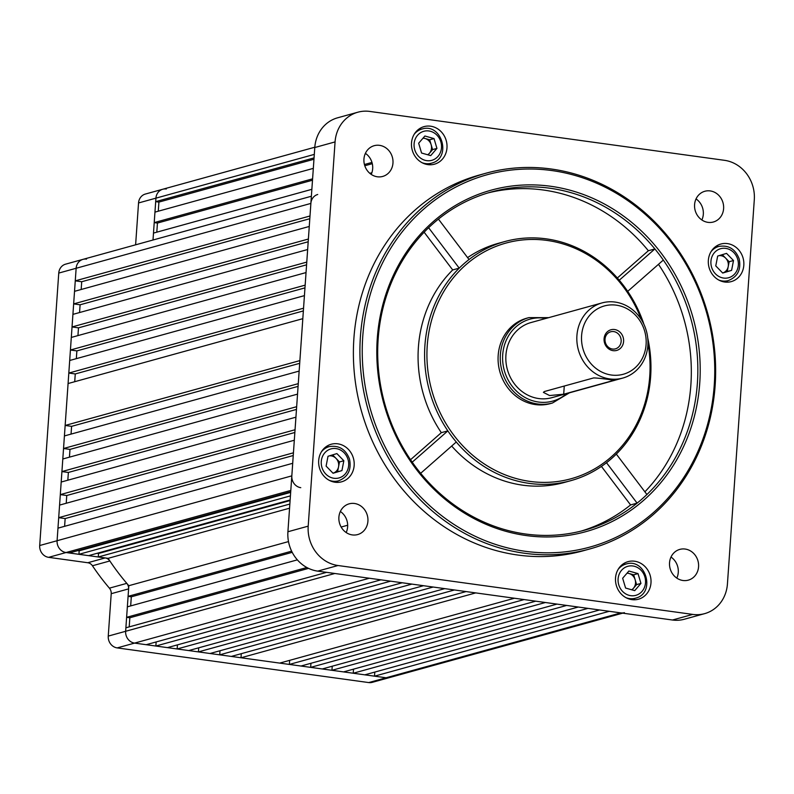 <?xml version="1.0" encoding="UTF-8"?>
<svg xmlns="http://www.w3.org/2000/svg" width="794" height="794" viewBox="0 0 794 794"><rect width="100%" height="100%" fill="white"/><g stroke="black" fill="none" stroke-linecap="round" stroke-linejoin="round"><path stroke-width="1.19" d="M354.511 503.485A15.949 14.441 74.6 0 0 349.162 503.833A15.949 14.441 74.6 0 0 338.939 520.139A15.949 14.441 74.6 0 0 352.308 534.918A15.949 14.441 74.6 0 0 357.657 534.57A15.949 14.441 74.6 0 0 367.87 518.264A15.949 14.441 74.6 0 0 354.511 503.485M685.153 549.051A15.949 14.441 74.6 0 0 679.803 549.398A15.949 14.441 74.6 0 0 669.59 565.715A15.949 14.441 74.6 0 0 682.949 580.493A15.949 14.441 74.6 0 0 688.299 580.146A15.949 14.441 74.6 0 0 698.521 563.839A15.949 14.441 74.6 0 0 685.153 549.051M710.193 190.917A15.949 14.441 74.6 0 0 704.844 191.265A15.949 14.441 74.6 0 0 694.631 207.571A15.949 14.441 74.6 0 0 708 222.36A15.949 14.441 74.6 0 0 713.34 222.012A15.949 14.441 74.6 0 0 723.562 205.696A15.949 14.441 74.6 0 0 710.193 190.917M379.552 145.352A15.949 14.441 74.6 0 0 374.202 145.689A15.949 14.441 74.6 0 0 363.989 162.006A15.949 14.441 74.6 0 0 377.349 176.784A15.949 14.441 74.6 0 0 382.698 176.437A15.949 14.441 74.6 0 0 392.921 160.13A15.949 14.441 74.6 0 0 379.552 145.352M727.423 243.599A19.493 17.647 74.6 0 0 720.892 244.026A19.493 17.647 74.6 0 0 708.407 263.965A19.493 17.647 74.6 0 0 724.743 282.029A19.493 17.647 74.6 0 0 731.274 281.602A19.493 17.647 74.6 0 0 743.76 261.663A19.493 17.647 74.6 0 0 727.423 243.599M718.312 246.577A19.493 17.647 74.6 0 0 717.28 246.408A19.493 17.647 74.6 0 0 716.059 246.279M634.595 561.219A19.493 17.647 74.6 0 0 628.064 561.636A19.493 17.647 74.6 0 0 615.578 581.575A19.493 17.647 74.6 0 0 631.915 599.639A19.493 17.647 74.6 0 0 638.445 599.212A19.493 17.647 74.6 0 0 650.931 579.283A19.493 17.647 74.6 0 0 634.595 561.219M625.483 564.197A19.493 17.647 74.6 0 0 624.451 564.018A19.493 17.647 74.6 0 0 623.23 563.899M337.768 443.816A19.493 17.647 74.6 0 0 331.227 444.243A19.493 17.647 74.6 0 0 318.741 464.172A19.493 17.647 74.6 0 0 335.078 482.236A19.493 17.647 74.6 0 0 341.609 481.809A19.493 17.647 74.6 0 0 354.104 461.88A19.493 17.647 74.6 0 0 337.768 443.816M328.647 446.794A19.493 17.647 74.6 0 0 327.624 446.615A19.493 17.647 74.6 0 0 326.394 446.496M430.596 126.196A19.493 17.647 74.6 0 0 424.056 126.623A19.493 17.647 74.6 0 0 411.57 146.562A19.493 17.647 74.6 0 0 427.906 164.626A19.493 17.647 74.6 0 0 434.437 164.199A19.493 17.647 74.6 0 0 446.923 144.26A19.493 17.647 74.6 0 0 430.596 126.196M421.475 129.174A19.493 17.647 74.6 0 0 420.453 129.005A19.493 17.647 74.6 0 0 419.222 128.876M525.181 551.284A193.141 174.898 74.6 0 0 714.253 385.14A193.141 174.898 74.6 0 0 551.81 170.551A193.141 174.898 74.6 0 0 362.739 336.696A193.141 174.898 74.6 0 0 525.181 551.284M551.205 169.003A194.907 176.506 -105.4 0 1 714.57 349.638A194.907 176.506 -105.4 0 1 589.684 548.991A194.907 176.506 -105.4 0 1 524.338 553.229A194.907 176.506 -105.4 0 1 360.982 372.594A194.907 176.506 -105.4 0 1 485.859 173.251A194.907 176.506 -105.4 0 1 551.205 169.003M617.345 277.989L648.361 250.735L654.881 248.929A175.424 158.86 74.6 0 0 549.865 188.218A175.424 158.86 74.6 0 0 491.049 192.039A175.424 158.86 74.6 0 0 438.437 219.104A175.424 158.86 74.6 0 0 428.621 227.719A175.424 158.86 74.6 0 0 412.235 462.168A175.424 158.86 74.6 0 0 420.661 473.303A175.424 158.86 74.6 0 0 525.678 534.025A175.424 158.86 74.6 0 0 584.493 530.203A175.424 158.86 74.6 0 0 637.106 503.138A175.424 158.86 74.6 0 0 646.921 494.513A175.424 158.86 74.6 0 0 663.308 260.075L627.707 291.358A124.033 112.321 -105.4 0 1 643.984 324.468M526.283 535.563A177.191 160.457 -105.4 0 1 377.259 338.691A177.191 160.457 -105.4 0 1 550.708 186.272A177.191 160.457 -105.4 0 1 699.742 383.145A177.191 160.457 -105.4 0 1 526.283 535.563M641.383 319.674A122.266 110.713 74.6 0 0 546.927 240.413A122.266 110.713 74.6 0 0 427.241 345.589A122.266 110.713 74.6 0 0 530.074 481.422A122.266 110.713 74.6 0 0 647.954 343.484M647.735 338.036A124.033 112.321 -105.4 0 1 616.323 454.099A124.033 112.321 74.6 0 1 606.507 462.713A124.033 112.321 -105.4 0 1 570.807 480.668A124.033 112.321 -105.4 0 1 529.221 483.377A124.033 112.321 -105.4 0 1 456.272 442.01L420.661 473.303M627.707 291.358A124.033 112.321 74.6 0 0 619.27 280.222L654.881 248.929A175.424 158.86 74.6 0 1 663.308 260.075M428.621 227.719L459.22 268.144L452.699 269.94A124.033 112.321 74.6 0 0 441.325 432.67L447.846 430.874A124.033 112.321 -105.4 0 1 459.22 268.144A124.033 112.321 74.6 0 1 469.036 259.519A124.033 112.321 -105.4 0 1 504.736 241.565A124.033 112.321 -105.4 0 1 546.322 238.865A124.033 112.321 -105.4 0 1 619.27 280.222M581.218 531.067A175.424 158.86 74.6 0 0 630.585 504.934L637.106 503.138L606.507 462.713M451.677 446.039A124.033 112.321 74.6 0 0 522.7 485.174A124.033 112.321 74.6 0 0 564.286 482.474L570.807 480.668M485.859 173.251L479.338 175.047A194.907 176.506 74.6 0 0 354.461 374.401A194.907 176.506 74.6 0 0 517.817 555.036A194.907 176.506 74.6 0 0 583.163 550.788L589.684 548.991M644.887 491.833A175.424 158.86 74.6 0 0 658.474 264.323M648.361 250.735A175.424 158.86 74.6 0 0 487.804 192.972M504.736 241.565L498.215 243.361A124.033 112.321 74.6 0 0 467.597 257.613M412.235 462.168L447.846 430.874A124.033 112.321 74.6 0 0 456.272 442.01M646.921 494.513L616.323 454.099M469.036 259.519L438.437 219.104M338.006 565.517L692.745 614.407A35.442 32.088 74.6 0 0 704.625 613.643A35.442 32.088 74.6 0 0 727.433 583.927L754.3 199.691A35.442 32.088 74.6 0 0 724.495 160.319L369.766 111.428A35.442 32.088 74.6 0 0 357.886 112.202A35.442 32.088 74.6 0 0 335.068 141.918L308.201 526.144A35.442 32.088 74.6 0 0 338.006 565.517L317.719 571.124L672.458 620.015L692.745 614.407M335.068 141.918L314.781 147.525L287.914 531.752L308.201 526.144M314.781 147.525A35.442 32.088 -105.4 0 1 337.599 117.81L357.886 112.202M704.625 613.643L684.339 619.241A35.442 32.088 -105.4 0 1 672.458 620.015M317.719 571.124A35.442 32.088 -105.4 0 1 287.914 531.752M346.174 532.536A15.949 14.441 74.6 0 0 340.358 511.475M676.816 578.101A15.949 14.441 74.6 0 0 670.999 557.051M701.866 219.968A15.949 14.441 74.6 0 0 696.04 198.917M371.215 174.392A15.949 14.441 74.6 0 0 365.399 153.341M601.435 466.425L630.585 504.934M441.325 432.67L410.548 459.716M452.699 269.94L424.135 232.205M429.127 164.745A19.493 17.647 74.6 0 0 430.914 163.336M336.309 482.365A19.493 17.647 74.6 0 0 338.085 480.946M633.136 599.758A19.493 17.647 74.6 0 0 634.922 598.348M725.964 282.148A19.493 17.647 74.6 0 0 727.751 280.739M581.595 335.654A35.442 32.088 74.6 0 0 611.4 375.026A35.442 32.088 74.6 0 0 646.098 344.546A35.442 32.088 74.6 0 0 616.283 305.164A35.442 32.088 74.6 0 0 581.595 335.654M647.864 345.39A38.985 35.303 -105.4 0 1 622.774 378.073A38.985 35.303 -105.4 0 1 576.92 335.614A38.985 35.303 -105.4 0 1 602.011 302.921A38.985 35.303 -105.4 0 1 647.864 345.39M623.598 341.44A10.719 9.707 74.6 0 0 614.586 329.53A10.719 9.707 74.6 0 0 604.085 338.75A10.719 9.707 74.6 0 0 613.107 350.66A10.719 9.707 74.6 0 0 623.598 341.44M621.146 341.42A8.863 8.019 74.6 0 0 610.725 331.773A8.863 8.019 74.6 0 0 605.018 339.197A8.863 8.019 74.6 0 0 615.439 348.844A8.863 8.019 74.6 0 0 621.146 341.42M549.577 395.541L543.404 392.375L544.347 391.541L593.614 377.934C598.507 377.884 619.062 380.723 612.968 380.604L563.7 394.211L549.577 395.541M548.733 317.65L528.873 317.62L526.7 318.215A44.295 40.117 74.6 0 0 498.185 355.365A44.295 40.117 74.6 0 0 550.292 403.62L552.465 403.015L569.496 392.792M602.011 302.921L531.007 322.543A38.985 35.303 74.6 0 0 505.917 355.226A38.985 35.303 74.6 0 0 551.78 397.695L622.774 378.073M613.881 380.247L612.968 380.604L612.998 380.078M631.667 589.773A8.863 8.019 74.6 0 0 633.483 588.225L632.054 589.882M633.483 588.225A8.863 8.019 74.6 0 0 635.14 579.709L636.599 584.612L633.483 588.225M627.21 572.98L629.116 573.516A8.863 8.019 -105.4 0 1 635.14 579.709L633.681 574.806L638.029 573.605L640.947 583.411L634.724 590.637L625.583 588.046L622.665 578.24L628.888 571.025L638.029 573.605M626.992 573.228A8.863 8.019 74.6 0 1 629.116 573.516L633.681 574.806M636.599 584.612L640.947 583.411M427.658 154.751A8.863 8.019 74.6 0 0 429.475 153.212A8.863 8.019 74.6 0 0 431.132 144.697A8.863 8.019 74.6 0 0 425.108 138.503A8.863 8.019 74.6 0 0 422.984 138.216M423.202 137.958L429.673 139.794L432.591 149.6L428.055 154.87M436.938 148.399L430.715 155.614L421.574 153.034L418.656 143.228L424.889 136.002L434.02 138.593L436.938 148.399L432.591 149.6M429.673 139.794L434.02 138.593M297.353 559.859L127.348 606.834L126.623 617.315L306.861 567.511M374.798 672.081L374.51 676.17L386.122 677.768A10.63 9.627 74.6 0 0 389.685 677.53A10.63 9.627 -105.4 0 1 386.122 677.768L134.583 643.1L146.195 644.698L380.931 579.838L369.319 578.231L117.194 647.904A10.63 9.627 -105.4 0 1 108.252 636.093L125.641 631.29A10.63 9.627 74.6 0 0 134.583 643.1A10.63 9.627 -105.4 0 1 125.641 631.29L125.889 627.796L326.562 572.345M289.86 504.041L98.277 556.981L98.525 553.487L290.098 500.548M289.562 508.2L108.113 558.331L98.277 556.981M290.138 499.962L88.6 555.651L78.934 554.311L79.172 550.818L77.772 550.629M290.425 495.873L78.934 554.311M366.044 153.798L365.081 154.066M313.332 168.368L154.949 212.127L154.215 222.608L312.598 178.839M364.426 164.517L371.969 162.433M371.88 172.735L369.806 173.31M311.863 189.319L153.49 233.089L153.004 240.006L155.932 198.153A10.63 9.627 -105.4 0 1 162.77 189.24A10.63 9.627 74.6 0 0 155.932 198.153L138.543 202.956L135.615 244.81M317.719 194.49A10.63 9.627 74.6 0 0 310.881 203.413L309.997 215.988L75.261 280.848L81.713 281.731L81.167 289.492M73.644 303.904L74.527 291.329L309.263 226.459L308.39 239.034L73.644 303.904L80.095 304.787L79.559 312.538M72.036 326.949L72.919 314.374L307.655 249.515L306.772 262.089L72.036 326.949L78.487 327.843L77.941 335.594M70.428 350.005L71.301 337.43L306.037 272.57L305.164 285.145L70.428 350.005L76.869 350.898L76.333 358.65M68.81 373.061L69.693 360.486L304.43 295.626L303.546 308.201L68.81 373.061L75.261 373.944L74.715 381.706M65.148 425.455L68.076 383.542L302.822 318.672L299.884 360.595L65.148 425.455L71.599 426.348L71.053 434.1M63.54 448.511L64.413 435.936L299.149 371.076L298.276 383.651L63.54 448.511L69.981 449.394L69.445 457.155M61.922 471.567L62.805 458.992L297.542 394.122L296.658 406.697L61.922 471.567L68.373 472.45L67.827 480.211M60.314 494.612L61.188 482.037L295.934 417.178L295.05 429.752L60.314 494.612L66.765 495.506L66.22 503.257M58.696 517.668L59.58 505.093L294.316 440.233L293.433 452.808L58.696 517.668L65.148 518.561L64.612 526.313M290.713 491.784L69.257 552.981L66.031 552.535A10.63 9.627 -105.4 0 1 57.089 540.724L57.972 528.149L292.708 463.289L291.825 475.864A10.63 9.627 74.6 0 0 300.767 487.675M155.862 646.028L390.608 581.168L402.211 582.766L167.474 647.626L155.862 646.028L156.15 641.949M177.151 648.966L411.888 584.106L423.5 585.704L188.764 650.564L177.151 648.966L177.439 644.877M198.431 651.894L433.177 587.034L444.779 588.632L210.043 653.502L198.431 651.894L198.718 647.815M219.72 654.832L454.456 589.972L466.068 591.57L231.332 656.43L219.72 654.832L220.007 650.743M240.999 657.769L475.745 592.9L514.443 598.239L279.696 663.099L240.999 657.769L241.287 653.68M289.373 664.429L524.109 599.569L535.722 601.167L300.986 666.027L289.373 664.429L289.661 660.35M310.662 667.367L545.399 602.507L557.011 604.105L322.265 668.965L310.662 667.367L310.94 663.278M331.942 670.295L566.678 605.435L578.29 607.033L343.554 671.903L331.942 670.295L332.229 666.216M353.231 673.233L587.967 608.373L599.569 609.971L364.833 674.831L353.231 673.233L353.509 669.144M374.51 676.17L609.246 611.301L620.858 612.899A10.63 9.627 74.6 0 0 624.421 612.67M308.558 568.375L129.839 617.762L129.204 626.873M129.839 617.762L126.623 617.315M130.673 605.921L131.308 596.8L128.082 596.354L128.827 585.704L288.5 541.587M108.113 558.331A228.583 206.996 74.6 0 0 128.827 585.704M97.116 553.299L98.525 553.487M310.881 203.413L76.145 268.273A10.63 9.627 -105.4 0 1 82.983 259.36A10.63 9.627 74.6 0 0 76.145 268.273L75.261 280.848M312.499 180.208L157.44 223.054L156.805 232.166M157.44 223.054L154.215 222.608M158.274 211.204L158.909 202.093L155.684 201.646L155.932 198.153L314.305 154.393M341.142 527.037L347.673 525.241M128.082 596.354L291.636 551.165M155.684 201.646L314.057 157.887M303.358 310.92L75.261 373.944M299.695 363.315L71.599 426.348M298.087 386.37L69.981 449.394M296.47 409.426L68.373 472.45M294.862 432.482L66.765 495.506M293.244 455.528L65.148 518.561M308.191 241.763L80.095 304.787M306.583 264.819L78.487 327.843M304.975 287.865L76.869 350.898M309.809 218.707L81.713 281.731M372.297 163.683L364.783 165.757M313.967 159.247L158.909 202.093M79.172 550.818L290.673 492.379M292.222 552.336L131.308 596.8M728.197 266.655A8.863 8.019 74.6 0 0 727.969 262.099A8.863 8.019 74.6 0 0 725.676 258.159L729.16 261.732L727.244 271.568L722.808 272.908A8.863 8.019 74.6 0 0 728.197 266.655M722.282 254.666L725.676 258.159A8.863 8.019 74.6 0 0 718.977 255.668M722.719 273.047L715.761 265.891L717.677 256.055L726.54 253.385L733.507 260.531L731.592 270.367L722.719 273.047M729.16 261.732L733.507 260.531M727.244 271.568L731.592 270.367M332.617 454.883L339.495 461.949L338.542 466.862A8.863 8.019 74.6 0 0 338.304 462.307A8.863 8.019 74.6 0 0 336.011 458.376A8.863 8.019 74.6 0 0 329.321 455.875M337.589 471.785L338.542 466.862A8.863 8.019 -105.4 0 1 333.152 473.125L341.936 470.584L333.063 473.254L326.106 466.108L328.011 456.272L336.884 453.592L343.842 460.748L341.936 470.584M339.495 461.949L343.842 460.748M117.194 647.904L368.734 682.572L620.858 612.899M291.825 475.864L57.089 540.724L76.145 268.273L58.756 273.076L39.7 545.528L57.089 540.724A10.63 9.627 74.6 0 0 66.031 552.535L105.175 557.934A7.086 6.421 -105.4 0 1 109.84 560.961A228.583 206.996 74.6 0 0 126.792 583.352A7.086 6.421 -105.4 0 1 128.608 588.89L111.22 593.694A7.086 6.421 74.6 0 0 109.403 588.156L126.792 583.352M334.83 573.486L125.641 631.29L128.608 588.89M166.333 189.012A10.63 9.627 74.6 0 0 162.77 189.24L314.811 147.227M86.546 259.122A10.63 9.627 74.6 0 0 82.983 259.36L311.377 196.247M290.803 490.424L48.642 557.338L87.787 562.738L105.175 557.934M48.642 557.338A10.63 9.627 -105.4 0 1 39.7 545.528M58.756 273.076A10.63 9.627 -105.4 0 1 65.594 264.164L82.983 259.36M138.543 202.956A10.63 9.627 -105.4 0 1 145.381 194.044L162.77 189.24M622.675 613.157L372.297 682.334A10.63 9.627 -105.4 0 1 368.734 682.572M108.252 636.093L111.22 593.694M109.84 560.961L92.451 565.765A228.583 206.996 74.6 0 0 109.403 588.156M92.451 565.765A7.086 6.421 74.6 0 0 87.787 562.738M566.608 393.596A42.529 38.509 -105.4 0 1 523.832 396.772A42.529 38.509 -105.4 0 1 502.701 354.779A42.529 38.509 -105.4 0 1 545.845 318.444M528.873 317.62A44.295 40.117 74.6 0 0 500.359 354.759A44.295 40.117 74.6 0 0 552.465 403.015M563.7 394.211L564.266 386.043M636.093 595.262A15.066 13.637 74.6 0 0 644.867 576.881A15.066 13.637 74.6 0 0 627.518 566.39A15.066 13.637 74.6 0 0 618.744 584.771A15.066 13.637 74.6 0 0 636.093 595.262M618.169 569.348A17.716 16.049 -105.4 0 1 625.672 564.147A17.716 16.049 -105.4 0 1 626 564.048C645.81 557.527 656.003 593.058 635.776 598.11L635.438 598.21A17.716 16.049 -105.4 0 1 626 597.684M635.766 598.11A17.716 16.049 -105.4 0 1 635.438 598.21L630.883 599.46M423.51 131.377A15.066 13.637 74.6 0 0 414.746 149.758A15.066 13.637 74.6 0 0 432.095 160.249A15.066 13.637 74.6 0 0 440.859 141.868A15.066 13.637 74.6 0 0 423.51 131.377M431.757 163.098A17.716 16.049 -105.4 0 1 431.43 163.197A17.716 16.049 -105.4 0 1 421.991 162.671M414.16 134.335A17.716 16.049 -105.4 0 1 421.664 129.124A17.716 16.049 -105.4 0 1 421.991 129.035L417.446 130.295M737.695 259.271A15.066 13.637 74.6 0 0 720.347 248.78A15.066 13.637 74.6 0 0 711.573 267.151A15.066 13.637 74.6 0 0 728.922 277.652A15.066 13.637 74.6 0 0 737.695 259.271M710.997 251.728A17.716 16.049 -105.4 0 1 718.828 246.438C728.535 244.83 735.304 248.959 739.154 258.814C741.328 269.543 737.695 276.798 728.267 280.59A17.716 16.049 -105.4 0 1 718.828 280.064M321.917 467.368A15.066 13.637 74.6 0 0 339.266 477.859A15.066 13.637 74.6 0 0 348.03 459.488A15.066 13.637 74.6 0 0 330.681 448.987A15.066 13.637 74.6 0 0 321.917 467.368M334.056 482.067L338.601 480.807A17.716 16.049 -105.4 0 1 329.163 480.281M321.332 451.945A17.716 16.049 -105.4 0 1 329.163 446.645L324.617 447.905M621.444 565.308L626 564.048M426.884 164.447L431.767 163.098C451.994 158.046 441.801 122.514 421.991 129.035M714.272 247.688L718.828 246.438M723.711 281.85L728.267 280.59M338.601 480.807C348.04 477.015 351.663 469.75 349.489 459.031C345.648 449.166 338.869 445.047 329.163 446.645"/></g></svg>

